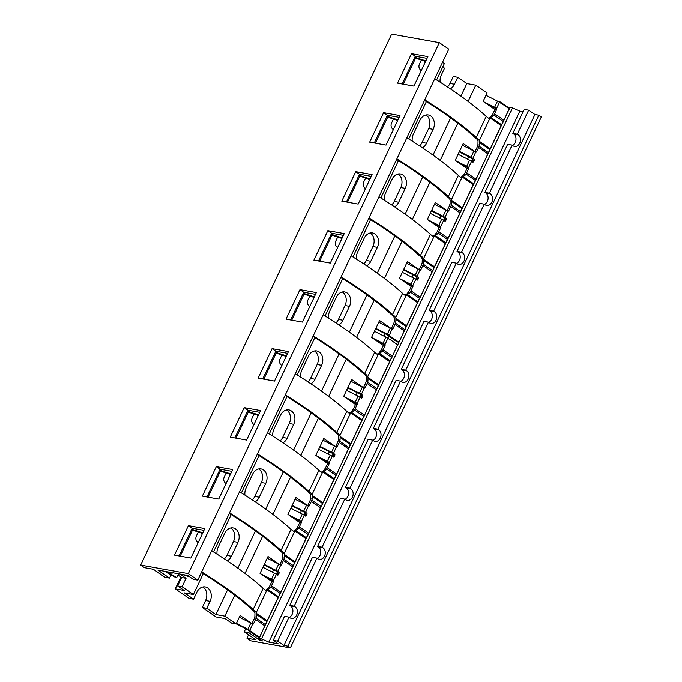 <?xml version="1.0" encoding="UTF-8"?>
<svg xmlns="http://www.w3.org/2000/svg" width="682" height="682" viewBox="0 0 682 682"><rect width="100%" height="100%" fill="white"/><g stroke="black" fill="none" stroke-linecap="round" stroke-linejoin="round"><path stroke-width="1.02" d="M165.027 577.27L169.494 578.072L157.857 570.067L187.652 575.42L193.304 579.308L197.78 580.118L188.343 573.622L140.68 565.071L144.456 567.663L153.39 569.265L165.027 577.27M169.494 578.072L171.012 574.849M436.616 79.947L444.374 63.545L442.55 62.292M426.378 101.609L408.731 138.949M398.493 160.602L380.846 197.942M370.607 219.604L352.952 256.935M342.722 278.597L325.067 315.937M314.828 337.59L297.182 374.93M286.943 396.592L269.296 433.931M259.058 455.585L241.402 492.924M231.172 514.586L213.517 551.917M203.279 573.579L193.381 594.516L182.068 586.725L186.05 578.302L179.818 574.014M424.63 61.133L425.474 61.712M201.531 533.102L202.375 533.691M229.416 474.109L230.26 474.689M257.302 415.108L258.154 415.696M285.195 356.115L286.039 356.695M313.081 297.122L313.925 297.702M340.966 238.12L341.81 238.709M368.851 179.127L369.704 179.707M396.745 120.126L397.589 120.714M440.146 82.181A10.008 7.732 100.2 0 1 441.263 75.173L444.553 68.217L442.746 66.981M180.866 577.006L175.265 588.864L189.093 598.387L193.56 599.188L184.447 592.914L193.381 594.516M494.944 109.521L483.137 101.396L487.127 92.974L475.806 85.182L466.872 83.579L457.75 77.305L454.468 84.261L450.001 83.46L453.283 76.503L457.75 77.305M466.872 83.579L460.921 96.153M450.649 117.901L433.036 155.155M422.763 176.894L405.151 214.148M394.869 235.887L377.265 273.15M366.984 294.888L349.372 332.143M339.099 353.881L321.486 391.136M311.214 412.883L293.601 450.137M283.32 471.876L265.716 509.13M255.435 530.869L237.822 568.132M227.549 589.87L215.887 614.55L206.765 608.276L210.056 601.319A10.008 7.732 100.2 0 0 205.222 586.921A10.008 7.732 100.2 0 0 196.851 592.232L193.56 599.188M450.333 88.831A10.008 7.732 100.2 0 0 454.468 84.261M227.234 560.8A10.008 7.732 100.2 0 0 231.368 556.231L237.941 542.326A10.008 7.732 100.2 0 0 233.108 527.928A10.008 7.732 100.2 0 0 224.736 533.239L218.163 547.143A10.008 7.732 100.2 0 0 217.047 554.151M255.119 501.807A10.008 7.732 100.2 0 0 259.254 497.229L265.827 483.325A10.008 7.732 100.2 0 0 260.993 468.926A10.008 7.732 100.2 0 0 252.621 474.237L246.049 488.15A10.008 7.732 100.2 0 0 244.94 495.149M283.013 442.806A10.008 7.732 100.2 0 0 287.139 438.236L293.712 424.332A10.008 7.732 100.2 0 0 288.887 409.933A10.008 7.732 100.2 0 0 280.515 415.244L273.942 429.149A10.008 7.732 100.2 0 0 272.826 436.156M310.898 383.813A10.008 7.732 100.2 0 0 315.033 379.243L321.606 365.33A10.008 7.732 100.2 0 0 316.772 350.94A10.008 7.732 100.2 0 0 308.4 356.251L301.828 370.156A10.008 7.732 100.2 0 0 300.711 377.163M338.784 324.82A10.008 7.732 100.2 0 0 342.918 320.242L349.491 306.337A10.008 7.732 100.2 0 0 344.657 291.939A10.008 7.732 100.2 0 0 336.286 297.25L329.713 311.154A10.008 7.732 100.2 0 0 328.596 318.162M366.669 265.818A10.008 7.732 100.2 0 0 370.803 261.249L377.376 247.344A10.008 7.732 100.2 0 0 372.543 232.946A10.008 7.732 100.2 0 0 364.171 238.257L357.598 252.161A10.008 7.732 100.2 0 0 356.49 259.169M394.563 206.825A10.008 7.732 100.2 0 0 398.689 202.247L405.261 188.343A10.008 7.732 100.2 0 0 400.436 173.953A10.008 7.732 100.2 0 0 392.065 179.255L385.492 193.168A10.008 7.732 100.2 0 0 384.375 200.167M422.448 147.824A10.008 7.732 100.2 0 0 426.582 143.254L433.155 129.35A10.008 7.732 100.2 0 0 428.322 114.951A10.008 7.732 100.2 0 0 419.95 120.262L413.377 134.166A10.008 7.732 100.2 0 0 412.26 141.174M447.452 86.912A10.008 7.732 100.2 0 0 450.001 83.46M234.727 595.19L224.821 616.153L236.134 623.936L231.667 623.135L225.069 618.591L216.134 616.988L202.298 607.474L205.589 600.518A10.008 7.732 100.2 0 0 202.912 586.955M224.352 558.882A10.008 7.732 100.2 0 0 226.901 555.429L233.474 541.525A10.008 7.732 100.2 0 0 230.797 527.962M252.246 499.889A10.008 7.732 100.2 0 0 254.787 496.428L261.359 482.524A10.008 7.732 100.2 0 0 258.683 468.96M280.132 440.896A10.008 7.732 100.2 0 0 282.672 437.435L289.245 423.531A10.008 7.732 100.2 0 0 286.568 409.967M308.017 381.894A10.008 7.732 100.2 0 0 310.557 378.442L317.139 364.529A10.008 7.732 100.2 0 0 314.462 350.974M335.902 322.901A10.008 7.732 100.2 0 0 338.451 319.44L345.024 305.536A10.008 7.732 100.2 0 0 342.347 291.973M363.796 263.9A10.008 7.732 100.2 0 0 366.336 260.447L372.909 246.543A10.008 7.732 100.2 0 0 370.232 232.98M391.681 204.907A10.008 7.732 100.2 0 0 394.222 201.446L400.794 187.541A10.008 7.732 100.2 0 0 398.118 173.978M419.566 145.914A10.008 7.732 100.2 0 0 422.115 142.453L428.688 128.548A10.008 7.732 100.2 0 0 426.011 114.985M186.05 578.302L181.583 577.501L177.601 585.923L184.2 590.467L175.265 588.864M181.583 577.501L177.942 574.994M197.78 580.118L448.765 49.147L439.336 42.659L391.673 34.1L140.68 565.071M203.961 530.34L192.179 528.226L179.076 555.958M231.846 471.347L220.064 469.233L206.961 496.965M259.731 412.354L247.958 410.24L234.847 437.963M287.616 353.353L275.843 351.239L262.732 378.97M315.51 294.36L303.729 292.246L290.626 319.977M343.396 235.358L331.614 233.244L318.511 260.976M371.281 176.365L359.508 174.251L346.396 201.983M399.166 117.372L387.393 115.258L374.282 142.981M427.06 58.371L415.278 56.256L402.175 83.988M411.51 53.665L397.563 83.161L413.948 86.103L427.895 56.606L411.51 53.665L415.278 56.256M386.063 145.095L400.002 115.599L383.616 112.658L369.678 142.154L386.063 145.095M358.169 204.097L372.116 174.601L355.731 171.651L341.793 201.156L358.169 204.097M330.284 263.09L344.231 233.594L327.846 230.652L313.899 260.149L330.284 263.09M302.399 322.083L316.346 292.587L299.961 289.645L286.014 319.142L302.399 322.083M274.514 381.085L288.452 351.588L272.067 348.647L258.128 378.143L274.514 381.085M246.62 440.078L260.567 410.581L244.182 407.64L230.243 437.136L246.62 440.078M218.734 499.079L232.681 469.574L216.296 466.633L202.349 496.138L218.734 499.079M190.849 558.072L204.796 528.576L188.411 525.634L174.464 555.131L190.849 558.072M439.336 42.659L188.343 573.622M188.411 525.634L192.179 528.226M216.296 466.633L220.064 469.233M244.182 407.64L247.958 410.24M272.067 348.647L275.843 351.239M299.961 289.645L303.729 292.246M327.846 230.652L331.614 233.244M355.731 171.651L359.508 174.251M383.616 112.658L387.393 115.258M177.601 585.923L182.068 586.725M202.298 607.474L206.765 608.276M224.821 616.153L215.887 614.55M475.806 85.182L468.125 101.439M457.827 123.22L440.24 160.432M429.941 182.213L412.346 219.433M402.056 241.215L384.46 278.427M374.162 300.208L356.575 337.42M346.277 359.201L328.69 396.421M318.392 418.202L300.796 455.414M290.506 477.195L272.911 514.416M262.613 536.197L245.026 573.409M259.177 638.812L258.828 639.554L248.708 632.589L249.407 631.131M251.905 623.621L240.124 615.514L236.134 623.936M499.403 102.257L499.701 101.627L509.386 108.293M500.486 103.008L501.04 103.11A0.921 0.716 100.2 0 1 500.528 103.033L499.48 102.317A4.8 1.006 -154.7 0 0 497.51 101.158L494.595 107.321A4.8 1.006 -154.7 0 1 496.351 108.336L494.834 108.063A0.921 0.716 100.2 0 1 495.055 109.299L493.06 113.51A4.74 2.839 124.5 0 1 492.617 114.32L490.358 117.244L489.003 117.995A4.501 3.478 -79.8 0 1 488.423 118.131M424.519 100.442A176.348 36.964 25.3 0 1 474.288 136.886A21.483 4.501 -154.7 0 0 476.616 138.796L477.792 140.39A4.501 3.478 -79.8 0 1 478.039 141.174L477.954 144.857L479.514 145.138L479.156 146.238A7.178 4.305 -55.5 0 1 478.653 147.5L476.658 151.711A0.921 0.716 -79.8 0 1 475.9 152.197L475.661 152.103A4.8 1.006 -154.7 0 0 473.905 151.097L462.626 145.36A1.935 1.876 58.8 0 0 462.405 145.266L462.439 145.275M455.789 160.764L466.701 166.323A4.8 1.006 -154.7 0 1 468.466 167.329L466.94 167.056A0.921 0.716 100.2 0 1 467.17 168.292L465.175 172.503A4.74 2.839 124.5 0 1 464.732 173.313L462.473 176.246L461.109 176.996A4.501 3.478 -79.8 0 1 460.538 177.124M396.634 159.435A176.348 36.964 25.3 0 1 446.403 195.887A21.483 4.501 -154.7 0 0 448.73 197.789L449.907 199.391A4.501 3.478 -79.8 0 1 450.154 200.167L450.069 203.85L451.62 204.131L451.262 205.239A7.178 4.305 -55.5 0 1 450.768 206.493L448.773 210.704A0.921 0.716 -79.8 0 1 448.014 211.198L447.776 211.105A4.8 1.006 -154.7 0 0 446.011 210.09L434.741 204.353A1.935 1.876 58.8 0 0 434.519 204.259L434.545 204.268M427.895 219.757L438.816 225.316A4.8 1.006 -154.7 0 1 440.581 226.33L439.055 226.057A0.921 0.716 100.2 0 1 439.276 227.285L437.29 231.505A4.74 2.839 124.5 0 1 436.847 232.306L434.587 235.239L433.223 235.989A4.501 3.478 -79.8 0 1 432.652 236.117M368.74 218.436A176.348 36.964 25.3 0 1 418.518 254.88A21.483 4.501 -154.7 0 0 420.845 256.79L422.022 258.384A4.501 3.478 -79.8 0 1 422.269 259.169L422.175 262.851L423.735 263.124L423.377 264.232A7.178 4.305 -55.5 0 1 422.883 265.486L420.888 269.705A0.921 0.716 -79.8 0 1 420.129 270.191L419.89 270.098A4.8 1.006 -154.7 0 0 418.126 269.083L406.856 263.354A1.935 1.876 58.8 0 0 406.634 263.252L406.634 263.252M400.01 278.759L410.931 284.309A4.8 1.006 -154.7 0 1 412.687 285.323L411.169 285.05A0.921 0.716 100.2 0 1 411.391 286.287L409.396 290.498A4.74 2.839 124.5 0 1 408.953 291.308L406.702 294.232L405.338 294.991A4.501 3.478 -79.8 0 1 404.758 295.118M340.855 277.429A176.348 36.964 25.3 0 1 390.633 313.873A21.483 4.501 -154.7 0 0 392.951 315.783L394.136 317.377A4.501 3.478 -79.8 0 1 394.384 318.162L394.29 321.844L395.85 322.126L395.492 323.225A7.178 4.305 -55.5 0 1 394.989 324.487L393.002 328.698A0.921 0.716 -79.8 0 1 392.235 329.193L391.997 329.091A4.8 1.006 -154.7 0 0 390.24 328.085L378.97 322.347A1.935 1.876 58.8 0 0 378.749 322.254L378.749 322.245M388.936 338.997L389.49 339.09A0.921 0.716 100.2 0 1 388.979 339.022L387.93 338.298A4.8 1.006 -154.7 0 0 385.961 337.147L383.045 343.31A4.8 1.006 -154.7 0 1 384.801 344.316L383.284 344.043A0.921 0.716 100.2 0 1 383.506 345.28L381.511 349.491A4.74 2.839 124.5 0 1 381.067 350.301L378.808 353.233L377.444 353.984A4.501 3.478 -79.8 0 1 376.873 354.111M312.97 336.422A176.348 36.964 25.3 0 1 362.739 372.875A21.483 4.501 -154.7 0 0 365.066 374.776L366.243 376.379A4.501 3.478 -79.8 0 1 366.49 377.163L366.405 380.837L367.965 381.119L367.607 382.227A7.178 4.305 -55.5 0 1 367.104 383.48L365.109 387.691A0.921 0.716 -79.8 0 1 364.35 388.186L364.111 388.092A4.8 1.006 -154.7 0 0 362.355 387.078L351.077 381.34A1.935 1.876 58.8 0 0 350.855 381.247L350.889 381.255M344.24 396.745L355.152 402.303A4.8 1.006 -154.7 0 1 356.916 403.318L355.39 403.045A0.921 0.716 100.2 0 1 355.612 404.281L353.626 408.492A4.74 2.839 124.5 0 1 353.182 409.302L350.923 412.226L349.559 412.977A4.501 3.478 -79.8 0 1 348.988 413.113M285.076 395.424A176.348 36.964 25.3 0 1 334.853 431.868A21.483 4.501 -154.7 0 0 337.181 433.778L338.357 435.372A4.501 3.478 -79.8 0 1 338.604 436.156L338.519 439.839L340.071 440.12L339.713 441.22A7.178 4.305 -55.5 0 1 339.218 442.482L337.223 446.693A0.921 0.716 -79.8 0 1 336.465 447.179L336.226 447.085A4.8 1.006 -154.7 0 0 334.461 446.079L323.191 440.342A1.935 1.876 58.8 0 0 322.97 440.248L322.995 440.257M316.346 455.747L327.266 461.305A4.8 1.006 -154.7 0 1 329.031 462.311L327.505 462.038A0.921 0.716 100.2 0 1 327.727 463.274L325.74 467.485A4.74 2.839 124.5 0 1 325.288 468.295L323.038 471.228L321.674 471.978A4.501 3.478 -79.8 0 1 321.094 472.106M257.191 454.417A176.348 36.964 25.3 0 1 306.968 490.869A21.483 4.501 -154.7 0 0 309.296 492.771L310.472 494.365A4.501 3.478 -79.8 0 1 310.719 495.149L310.625 498.832L312.185 499.113L311.827 500.221A7.178 4.305 -55.5 0 1 311.333 501.475L309.338 505.686A0.921 0.716 -79.8 0 1 308.579 506.18L308.341 506.087A4.8 1.006 -154.7 0 0 306.576 505.072L295.306 499.335A1.935 1.876 58.8 0 0 295.084 499.241L295.11 499.25M288.46 514.74L299.381 520.298A4.8 1.006 -154.7 0 1 301.137 521.312L299.62 521.039A0.921 0.716 100.2 0 1 299.841 522.267L297.846 526.487A4.74 2.839 124.5 0 1 297.403 527.288L295.153 530.221L293.789 530.971A4.501 3.478 -79.8 0 1 293.209 531.099M229.305 513.418A176.348 36.964 25.3 0 1 279.074 549.863A21.483 4.501 -154.7 0 0 281.402 551.772L282.578 553.366A4.501 3.478 -79.8 0 1 282.834 554.151L282.74 557.833L284.3 558.106L284.36 554.423A4.501 3.478 -79.8 0 0 284.113 553.639L282.945 552.045A19.036 3.99 25.3 0 1 281.035 550.468A178.795 37.476 -154.7 0 0 229.553 512.881M279.961 594.278L292.646 566.802L283.439 560.468L281.453 564.687A0.921 0.716 -79.8 0 1 280.686 565.173L277.753 571.388L278.802 572.113A0.921 0.716 100.2 0 1 279.023 573.349L278.427 574.611A0.921 0.716 100.2 0 1 277.429 575.003L276.38 574.287L273.448 580.501L271.734 580.032A0.921 0.716 100.2 0 1 271.956 581.269L269.961 585.48A4.74 2.839 124.5 0 1 269.518 586.29L267.259 589.214L265.895 589.964A4.501 3.478 -79.8 0 1 265.324 590.101M201.42 572.411A176.348 36.964 25.3 0 1 251.189 608.856A21.483 4.501 -154.7 0 0 253.516 610.765L254.693 612.359A4.501 3.478 -79.8 0 1 254.94 613.144L254.855 616.826L256.415 617.108L256.475 613.416A4.501 3.478 -79.8 0 0 256.227 612.632L255.051 611.038A19.036 3.99 25.3 0 1 253.15 609.469A178.795 37.476 -154.7 0 0 201.667 571.883M279.791 564.619L268.009 556.512L260.038 573.374L271.845 581.499M276.304 574.227L277.386 571.934M307.676 505.626L295.894 497.519L287.932 514.373L299.73 522.497M304.189 515.234L305.272 512.941M335.561 446.633L323.78 438.526L315.817 455.38L327.624 463.504M332.074 456.232L333.157 453.948M363.455 387.632L351.673 379.524L343.702 396.378L355.51 404.503M359.96 397.239L361.042 394.946M391.34 328.639L379.559 320.531L371.588 337.385L383.395 345.51M387.853 338.246L388.842 336.149M419.225 269.637L407.444 261.53L399.482 278.392L411.28 286.517M415.739 279.245L416.821 276.952M447.111 210.644L435.329 202.537L427.367 219.391L439.174 227.515M443.624 220.252L444.707 217.959M475.004 151.651L463.223 143.544L455.252 160.398L467.059 168.522M471.509 161.259L472.592 158.966M273.448 580.501A0.921 0.716 -79.8 0 1 273.482 581.541L271.487 585.753A7.178 4.305 124.5 0 1 270.814 586.98L267.429 590.245A4.501 3.478 -79.8 0 1 266.739 590.382L256.227 612.632M211.65 550.758A178.795 37.476 -154.7 0 1 263.133 588.344A19.036 3.99 -154.7 0 0 265.042 589.913L266.048 590.356M248.708 632.589L244.241 631.788L255.878 639.793L246.935 638.19L250.712 640.79L290.327 647.9L287.813 646.169L283.942 645.47L277.659 641.148L273.184 640.347L278.213 643.808L268.836 642.12L261.487 638.881L258.776 638.446L262.51 640.918L260.345 640.594L258.828 639.554M301.137 521.312L301.333 521.5A0.921 0.716 -79.8 0 1 301.367 522.548L299.381 526.76A7.178 4.305 124.5 0 1 298.707 527.987L295.315 531.244A4.501 3.478 -79.8 0 1 294.633 531.389L284.113 553.639M239.544 491.756A178.795 37.476 -154.7 0 1 291.018 529.343A19.036 3.99 -154.7 0 0 292.928 530.92L293.933 531.355M279.765 564.653A0.921 0.716 100.2 0 0 279.918 564.406L281.913 560.195A4.74 2.839 -55.5 0 0 282.246 559.368L282.74 557.833M283.439 560.468A7.178 4.305 -55.5 0 0 283.942 559.214L284.3 558.106M280.447 565.08L280.447 565.08A4.8 1.006 -154.7 0 0 278.691 564.065L267.421 558.336A1.935 1.876 58.8 0 0 267.191 558.234M259.842 636.843L265.341 624.601L256.057 618.207L256.415 617.108M509.863 107.628L512.472 107.918L261.487 638.881M509.104 109.538L509.769 107.483M503.06 122.308L509.147 108.788L501.04 103.11M493.913 115.011L503.188 121.396L503.793 120.117L494.586 113.783A7.178 4.305 124.5 0 1 493.913 115.011L490.529 118.276A4.501 3.478 -79.8 0 1 489.838 118.412L479.327 140.662L478.159 139.068A19.036 3.99 25.3 0 1 476.249 137.5A178.795 37.476 -154.7 0 0 424.767 99.913M488.977 152.103L488.44 152.632L479.156 146.238M475.175 181.301L488.44 152.632L487.86 153.834L478.653 147.5M466.028 174.004L475.303 180.389L475.908 179.11L466.701 172.776A7.178 4.305 124.5 0 1 466.028 174.004L462.643 177.269A4.501 3.478 -79.8 0 1 461.953 177.414L451.433 199.664L450.265 198.07A19.036 3.99 25.3 0 1 448.364 196.493A178.795 37.476 -154.7 0 0 396.881 158.906M461.092 211.096L459.966 212.827L460.555 211.625M447.29 240.303L459.966 212.827L450.768 206.493M438.142 233.005L447.418 239.382L448.023 238.112L438.816 231.778A7.178 4.305 124.5 0 1 438.142 233.005L434.749 236.262A4.501 3.478 -79.8 0 1 434.067 236.407L423.548 258.657L422.38 257.063A19.036 3.99 25.3 0 1 420.47 255.486A178.795 37.476 -154.7 0 0 368.996 217.908M433.206 270.098L432.081 271.82L432.669 270.626M419.404 299.296L432.081 271.82L422.883 265.486M419.541 298.392L420.129 297.105L410.931 290.771A7.178 4.305 124.5 0 1 410.257 291.998L406.864 295.263A4.501 3.478 -79.8 0 1 406.182 295.4L395.662 317.65L394.494 316.056A19.036 3.99 25.3 0 1 392.585 314.487A178.795 37.476 -154.7 0 0 341.102 276.901M405.321 329.091L404.784 329.619L395.492 323.225M399.285 341.861L404.784 329.619L404.196 330.821L394.989 324.487M397.555 345.518L398.842 342.142L389.396 335.749A0.921 0.716 100.2 0 0 389.277 335.459L389.081 335.263A4.8 1.006 -154.7 0 0 387.325 334.248L375.833 328.4M391.511 358.289L397.597 344.777L389.49 339.09M382.363 350.991L391.639 357.377L392.244 356.106L383.037 349.772A7.178 4.305 124.5 0 1 382.363 350.991L378.979 354.256A4.501 3.478 -79.8 0 1 378.288 354.401L367.777 376.652L366.609 375.057A19.036 3.99 25.3 0 1 364.7 373.48A178.795 37.476 -154.7 0 0 313.217 335.894M377.427 388.084L376.89 388.621L367.607 382.227M363.625 417.29L376.89 388.621L376.311 389.814L367.104 383.48M363.77 416.387L364.358 415.099L355.152 408.765A7.178 4.305 124.5 0 1 354.478 409.993L351.085 413.249A4.501 3.478 -79.8 0 1 350.403 413.394L339.883 435.645L338.715 434.05A19.036 3.99 25.3 0 1 336.814 432.482A178.795 37.476 -154.7 0 0 285.332 394.895M349.542 447.085L348.417 448.816L349.005 447.614M335.74 476.283L348.417 448.816L339.218 442.482M335.885 475.38L336.465 474.092L327.266 467.758A7.178 4.305 124.5 0 1 326.593 468.986L323.2 472.251A4.501 3.478 -79.8 0 1 322.518 472.387L311.998 494.646L310.83 493.052A19.036 3.99 25.3 0 1 308.92 491.475A178.795 37.476 -154.7 0 0 257.446 453.888M321.657 506.078L320.531 507.809L321.12 506.607M307.855 535.285L320.531 507.809L311.333 501.475M307.991 534.373L308.579 533.094L299.381 526.76M293.772 565.08L293.234 565.608L283.942 559.214M292.646 566.802L293.234 565.608L292.646 566.802M270.814 586.98L280.089 593.366L280.694 592.087L271.487 585.753M265.878 624.073L264.761 625.803L255.554 619.469A7.178 4.305 -55.5 0 0 256.057 618.207M258.776 638.446L259.407 637.124L249.962 630.731A0.921 0.716 100.2 0 0 249.842 630.441L249.646 630.245A4.8 1.006 -154.7 0 0 247.89 629.23L236.398 623.382M255.554 619.469L253.559 623.68A0.921 0.716 -79.8 0 1 252.8 624.175L252.562 624.073A4.8 1.006 -154.7 0 0 250.805 623.067L239.527 617.329A1.935 1.876 58.8 0 0 239.305 617.236M259.305 637.167L257.779 636.894L248.657 630.611A4.74 0.989 -154.7 0 0 248.427 630.458L248.069 629.955A4.74 0.989 -154.7 0 0 246.807 629.256L236.177 623.851M244.241 631.788L245.708 628.702M492.054 107.534L492.413 106.793M268.955 579.504L269.313 578.762M272.442 572.13L273.593 569.7M296.849 520.511L297.199 519.769M300.336 513.137L301.478 510.707M324.734 461.518L325.084 460.768M328.221 454.135L329.363 451.714M352.62 402.516L352.969 401.775M356.106 395.142L357.257 392.713M380.505 343.523L380.863 342.782M383.992 336.141L385.142 333.72M408.399 284.522L408.748 283.78M411.885 277.148L413.028 274.718M436.284 225.529L436.633 224.787M439.771 218.155L440.913 215.725M464.169 166.536L464.519 165.786M467.656 159.153L468.807 156.732M248.563 634.763L246.935 638.19M290.327 647.9L541.32 116.929L538.806 115.198L534.927 114.508L528.644 110.177L524.177 109.376L512.821 133.399L513.759 134.047A6.198 4.791 100.2 0 1 515.26 142.333A6.198 4.791 100.2 0 1 512.361 145.334M523.06 111.737L519.82 111.157L512.472 107.918M497.724 101.268L499.701 101.627M538.806 115.198L287.813 646.169M534.927 114.508L283.942 645.47M528.644 110.177L517.288 134.201L518.235 134.848A6.198 4.791 100.2 0 1 520.102 142.18A6.198 4.791 100.2 0 1 514.543 146.425A6.198 4.791 100.2 0 1 513.052 145.803L512.105 145.155L489.403 193.194L490.341 193.841A6.198 4.791 100.2 0 1 492.216 201.181A6.198 4.791 100.2 0 1 486.658 205.427A6.198 4.791 100.2 0 1 485.166 204.805L484.22 204.157L461.509 252.195L462.456 252.843A6.198 4.791 100.2 0 1 464.331 260.174A6.198 4.791 100.2 0 1 458.773 264.42A6.198 4.791 100.2 0 1 457.281 263.798L456.335 263.15L433.624 311.188L434.57 311.836A6.198 4.791 100.2 0 1 436.446 319.167A6.198 4.791 100.2 0 1 430.888 323.413A6.198 4.791 100.2 0 1 429.387 322.791L428.449 322.143L405.739 370.181L406.685 370.838A6.198 4.791 100.2 0 1 408.552 378.169A6.198 4.791 100.2 0 1 402.994 382.414A6.198 4.791 100.2 0 1 401.502 381.792L400.556 381.144L377.854 429.183L378.791 429.831A6.198 4.791 100.2 0 1 380.667 437.162A6.198 4.791 100.2 0 1 375.109 441.407A6.198 4.791 100.2 0 1 373.617 440.785L372.67 440.137L349.96 488.176L350.906 488.824A6.198 4.791 100.2 0 1 352.782 496.164A6.198 4.791 100.2 0 1 347.223 500.409A6.198 4.791 100.2 0 1 345.731 499.787L344.785 499.139L322.075 547.177L323.021 547.825A6.198 4.791 100.2 0 1 324.896 555.157A6.198 4.791 100.2 0 1 319.338 559.402A6.198 4.791 100.2 0 1 317.838 558.78L316.9 558.132L294.189 606.17L295.135 606.818A6.198 4.791 100.2 0 1 297.002 614.15A6.198 4.791 100.2 0 1 291.444 618.395A6.198 4.791 100.2 0 1 289.952 617.773L289.006 617.125L277.659 641.148M289.006 617.125L284.539 616.323L273.184 640.347M289.262 617.304A6.198 4.791 100.2 0 0 292.16 614.312A6.198 4.791 100.2 0 0 290.66 606.017L289.722 605.369L294.189 606.17M519.82 111.157L268.836 642.12M517.288 134.201L512.821 133.399M512.105 145.155L507.638 144.354L484.936 192.392L485.874 193.04A6.198 4.791 100.2 0 1 487.374 201.335A6.198 4.791 100.2 0 1 484.476 204.327M489.403 193.194L484.936 192.392M484.22 204.157L479.753 203.347L457.042 251.394L457.989 252.042A6.198 4.791 100.2 0 1 459.489 260.328A6.198 4.791 100.2 0 1 456.59 263.329M461.509 252.195L457.042 251.394M456.335 263.15L451.868 262.348L429.157 310.387L430.103 311.035A6.198 4.791 100.2 0 1 431.595 319.329A6.198 4.791 100.2 0 1 428.705 322.322M433.624 311.188L429.157 310.387M428.449 322.143L423.982 321.341L401.272 369.38L402.21 370.036A6.198 4.791 100.2 0 1 403.71 378.322A6.198 4.791 100.2 0 1 400.811 381.315M405.739 370.181L401.272 369.38M400.556 381.144L396.089 380.343L373.386 428.381L374.324 429.029A6.198 4.791 100.2 0 1 375.825 437.315A6.198 4.791 100.2 0 1 372.926 440.316M377.854 429.183L373.386 428.381M372.67 440.137L368.203 439.336L345.493 487.374L346.439 488.022A6.198 4.791 100.2 0 1 347.939 496.317A6.198 4.791 100.2 0 1 345.041 499.309M349.96 488.176L345.493 487.374M344.785 499.139L340.318 498.329L317.607 546.376L318.554 547.024A6.198 4.791 100.2 0 1 320.046 555.31A6.198 4.791 100.2 0 1 317.156 558.311M322.075 547.177L317.607 546.376M316.9 558.132L312.433 557.33L289.722 605.369M496.351 108.336L496.547 108.532A0.921 0.716 -79.8 0 1 496.581 109.572L494.586 113.783M479.327 140.662A4.501 3.478 -79.8 0 1 479.574 141.447L479.514 145.138M468.466 167.329L468.653 167.525A0.921 0.716 -79.8 0 1 468.696 168.565L466.701 172.776M466.701 166.323L469.617 160.151A4.8 1.006 -154.7 0 1 471.594 161.31L472.643 162.035A0.921 0.716 100.2 0 0 473.64 161.634L474.237 160.372A0.921 0.716 100.2 0 0 474.016 159.136L471.85 158.429A4.74 0.989 -154.7 0 0 469.907 157.286L459.276 151.881M475.661 152.103L472.967 158.42L474.016 159.136M451.433 199.664A4.501 3.478 -79.8 0 1 451.68 200.448L451.62 204.131M440.581 226.33L440.768 226.526A0.921 0.716 -79.8 0 1 440.811 227.566L438.816 231.778M438.816 225.316L441.731 219.152A4.8 1.006 -154.7 0 1 443.709 220.303L444.758 221.028A0.921 0.716 100.2 0 0 445.747 220.636L446.343 219.365A0.921 0.716 100.2 0 0 446.122 218.138L443.965 217.43A4.74 0.989 -154.7 0 0 442.021 216.288L431.391 210.874M447.776 211.105L445.073 217.413L446.122 218.138M423.548 258.657A4.501 3.478 -79.8 0 1 423.795 259.441L423.735 263.124M412.687 285.323L412.883 285.519A0.921 0.716 -79.8 0 1 412.917 286.559L410.931 290.771M410.931 284.309L413.846 278.145A4.8 1.006 -154.7 0 1 415.824 279.305L416.864 280.029A0.921 0.716 100.2 0 0 417.861 279.629L418.458 278.367A0.921 0.716 100.2 0 0 418.237 277.131L416.08 276.423A4.74 0.989 -154.7 0 0 414.127 275.281L403.505 269.876M419.89 270.098L417.188 276.406L418.237 277.131M395.662 317.65A4.501 3.478 -79.8 0 1 395.91 318.434L395.85 322.126M398.748 342.185L397.214 341.912L388.092 335.629A4.74 0.989 -154.7 0 0 387.862 335.476L387.504 334.973A4.74 0.989 -154.7 0 0 386.242 334.274L375.612 328.869M384.801 344.316L384.998 344.512A0.921 0.716 -79.8 0 1 385.032 345.552L383.037 349.772M367.777 376.652A4.501 3.478 -79.8 0 1 368.024 377.436L367.965 381.119M356.916 403.318L357.104 403.514A0.921 0.716 -79.8 0 1 357.146 404.554L355.152 408.765M355.152 402.303L358.067 396.14A4.8 1.006 -154.7 0 1 360.045 397.299L361.093 398.015A0.921 0.716 100.2 0 0 362.091 397.623L362.688 396.353A0.921 0.716 100.2 0 0 362.457 395.125L360.301 394.418A4.74 0.989 -154.7 0 0 358.357 393.275L347.726 387.87M364.111 388.092L361.417 394.401L362.457 395.125M339.883 435.645A4.501 3.478 -79.8 0 1 340.13 436.429L340.071 440.12M329.031 462.311L329.218 462.507A0.921 0.716 -79.8 0 1 329.253 463.547L327.266 467.758M327.266 461.305L330.182 455.133A4.8 1.006 -154.7 0 1 332.16 456.292L333.208 457.017A0.921 0.716 100.2 0 0 334.197 456.616L334.794 455.354A0.921 0.716 100.2 0 0 334.572 454.118L332.415 453.411A4.74 0.989 -154.7 0 0 330.463 452.268L319.841 446.863M336.226 447.085L333.524 453.394L334.572 454.118M311.998 494.646A4.501 3.478 -79.8 0 1 312.245 495.43L312.185 499.113M299.381 520.298L302.297 514.134A4.8 1.006 -154.7 0 1 304.266 515.285L305.314 516.01A0.921 0.716 100.2 0 0 306.312 515.618L306.909 514.347A0.921 0.716 100.2 0 0 306.687 513.111L304.53 512.412A4.74 0.989 -154.7 0 0 302.578 511.27L291.956 505.856M308.341 506.087L305.638 512.395L306.687 513.111M226.134 483.666C223.849 481.961 223.193 479.796 224.173 477.187L226.143 473.018M230.644 473.896L219.595 470.23M230.388 474.433L219.348 470.759M267.429 432.763A178.795 37.476 -154.7 0 1 318.912 470.35A19.036 3.99 -154.7 0 0 320.813 471.927L321.827 472.362M254.019 424.673C251.735 422.959 251.087 420.803 252.059 418.194L254.028 414.025M258.529 414.895L247.489 411.229M258.273 415.432L247.234 411.766M295.315 373.77A178.795 37.476 -154.7 0 1 346.797 411.357A19.036 3.99 -154.7 0 0 348.707 412.925L349.713 413.36M281.913 365.68C279.629 363.966 278.972 361.81 279.944 359.192L281.913 355.024M286.414 355.902L275.375 352.236M286.159 356.439L275.119 352.773M323.2 314.769A178.795 37.476 -154.7 0 1 374.682 352.355A19.036 3.99 -154.7 0 0 376.592 353.932L377.598 354.367M309.798 306.678C307.514 304.973 306.857 302.808 307.838 300.199L309.807 296.031M314.3 296.909L303.26 293.234M314.052 297.437L303.013 293.772A1.876 1.586 -44.8 0 0 303.004 293.772L303.004 293.772M385.961 337.147L374.469 331.299M383.045 343.31L372.125 337.752M375.364 339.977L381.963 343.336A4.74 0.989 25.3 0 1 383.386 344.137M198.249 542.667C195.964 540.954 195.308 538.797 196.288 536.18L198.257 532.02M178.514 573.775L176.749 577.509A178.795 37.476 -154.7 0 0 171.514 574.508A19.036 3.99 25.3 0 1 167.005 571.712M165.479 571.439A21.483 4.501 -154.7 0 0 170.568 574.602A176.348 36.964 25.3 0 1 175.155 577.219L176.749 577.509M187.703 575.455A11.995 2.515 25.3 0 1 186.808 575.267M182.034 574.406L185.257 575.48A14.441 3.026 -154.7 0 0 189.315 576.563M202.75 532.889L191.71 529.223M202.503 533.426L191.463 529.761A1.876 1.586 -44.8 0 0 191.454 529.761L191.454 529.761M251.871 623.646A0.921 0.716 100.2 0 0 252.033 623.408L254.028 619.196A4.74 2.839 -55.5 0 0 254.352 618.361L254.855 616.826M249.842 630.441L252.562 624.073M249.962 630.731L248.427 630.458M264.062 564.858L274.693 570.263A4.74 0.989 -154.7 0 1 276.645 571.405L277.267 571.84A0.921 0.716 100.2 0 1 277.497 573.068L276.901 574.338A0.921 0.716 100.2 0 1 276.764 574.551M277.753 571.388A4.8 1.006 -154.7 0 0 275.775 570.237L264.284 564.389M276.38 574.287A4.8 1.006 -154.7 0 0 274.411 573.127L262.92 567.279M273.252 580.305A4.8 1.006 -154.7 0 0 271.496 579.291L260.575 573.741M263.815 575.966L270.413 579.325A4.74 0.989 25.3 0 1 271.837 580.126M497.51 101.158L486.019 95.309M434.749 78.788A178.795 37.476 -154.7 0 1 486.232 116.375A19.036 3.99 -154.7 0 0 488.142 117.943L489.147 118.378M474.97 151.677A0.921 0.716 100.2 0 0 475.132 151.438L477.127 147.218A4.74 2.839 -55.5 0 0 477.46 146.391L477.954 144.857M472.967 158.42A4.8 1.006 -154.7 0 0 470.989 157.261L459.498 151.413M471.978 161.574A0.921 0.716 100.2 0 0 472.106 161.361L472.703 160.1A0.921 0.716 100.2 0 0 472.481 158.863M469.617 160.151L458.134 154.311M406.864 137.781A178.795 37.476 -154.7 0 1 458.347 175.368A19.036 3.99 -154.7 0 0 460.256 176.945L461.262 177.38M447.085 210.678A0.921 0.716 100.2 0 0 447.247 210.431L449.242 206.22A4.74 2.839 -55.5 0 0 449.566 205.393L450.069 203.85M445.073 217.413A4.8 1.006 -154.7 0 0 443.104 216.254L431.612 210.406M444.084 220.567A0.921 0.716 100.2 0 0 444.221 220.354L444.817 219.093A0.921 0.716 100.2 0 0 444.596 217.856M441.731 219.152L430.24 213.304M378.979 196.783A178.795 37.476 -154.7 0 1 430.461 234.361A19.036 3.99 -154.7 0 0 432.362 235.938L433.377 236.373M419.2 269.671A0.921 0.716 100.2 0 0 419.362 269.424L421.348 265.213A4.74 2.839 -55.5 0 0 421.681 264.386L422.175 262.851M417.188 276.406A4.8 1.006 -154.7 0 0 415.21 275.255L403.727 269.407M416.199 279.569A0.921 0.716 100.2 0 0 416.335 279.356L416.932 278.086A0.921 0.716 100.2 0 0 416.711 276.858M413.846 278.145L402.354 272.297M351.094 255.776A178.795 37.476 -154.7 0 1 402.568 293.362A19.036 3.99 -154.7 0 0 404.477 294.931L405.483 295.374M337.684 247.685C335.399 245.972 334.743 243.815 335.723 241.198L337.692 237.038M342.193 237.907L331.145 234.241M341.938 238.444L330.898 234.778M391.315 328.664A0.921 0.716 100.2 0 0 391.468 328.426L393.463 324.214A4.74 2.839 -55.5 0 0 393.795 323.379L394.29 321.844M389.277 335.459L391.997 329.091M389.396 335.749L387.862 335.476M403.25 280.984L409.848 284.343A4.74 0.989 25.3 0 1 411.272 285.144M365.569 188.684C363.284 186.979 362.636 184.813 363.608 182.205L365.578 178.036M358.783 175.785A1.876 1.586 -44.8 0 0 358.783 175.777L369.823 179.451M370.079 178.914L359.039 175.248M431.135 221.991L437.733 225.341A4.74 0.989 25.3 0 1 439.157 226.143M393.463 129.691C391.178 127.977 390.522 125.82 391.494 123.212L393.463 119.043M386.668 116.784L397.708 120.45M397.964 119.913L386.924 116.247M459.02 162.989L465.618 166.348A4.74 0.989 25.3 0 1 467.051 167.15M421.348 70.698C419.063 68.984 418.407 66.827 419.387 64.21L421.357 60.042M414.562 57.791A1.876 1.586 -44.8 0 0 414.554 57.791L425.602 61.457M425.849 60.92L414.809 57.254M494.595 107.321L483.674 101.763M486.914 103.996L493.512 107.355A4.74 0.989 25.3 0 1 494.936 108.148M366.405 380.837L365.902 382.38A4.74 2.839 -55.5 0 1 365.578 383.207L363.583 387.419A0.921 0.716 100.2 0 1 363.421 387.666M361.417 394.401A4.8 1.006 -154.7 0 0 359.44 393.241L347.948 387.402M360.428 397.555A0.921 0.716 100.2 0 0 360.556 397.35L361.153 396.08A0.921 0.716 100.2 0 0 360.931 394.852M358.067 396.14L346.584 390.292M347.47 398.979L354.069 402.337A4.74 0.989 25.3 0 1 355.501 403.13M338.519 439.839L338.016 441.373A4.74 2.839 -55.5 0 1 337.692 442.2L335.697 446.42A0.921 0.716 100.2 0 1 335.535 446.659M333.524 453.394A4.8 1.006 -154.7 0 0 331.554 452.243L320.063 446.395M332.535 456.556A0.921 0.716 100.2 0 0 332.671 456.343L333.268 455.082A0.921 0.716 100.2 0 0 333.046 453.845M330.182 455.133L318.69 449.293M319.585 457.972L326.184 461.33A4.74 0.989 25.3 0 1 327.607 462.132M310.625 498.832L310.131 500.375A4.74 2.839 -55.5 0 1 309.798 501.202L307.812 505.413A0.921 0.716 100.2 0 1 307.65 505.66M305.638 512.395A4.8 1.006 -154.7 0 0 303.661 511.236L292.177 505.388M304.649 515.549A0.921 0.716 100.2 0 0 304.786 515.336L305.383 514.075A0.921 0.716 100.2 0 0 305.161 512.838M302.297 514.134L290.805 508.286M291.7 516.973L298.298 520.323A4.74 0.989 25.3 0 1 299.722 521.125M210.056 601.319L205.589 600.518M255.051 611.038L253.516 610.765M268.597 587.748L270.157 588.029M259.279 638.881L258.845 639.784M282.945 552.045L281.402 551.772M296.482 528.755L298.043 529.036M281.453 564.687L279.918 564.406M258.955 638.429L509.94 107.466M518.235 134.848L513.759 134.047M490.341 193.841L485.874 193.04M462.456 252.843L457.989 252.042M434.57 311.836L430.103 311.035M406.685 370.838L402.21 370.036M378.791 429.831L374.324 429.029M350.906 488.824L346.439 488.022M323.021 547.825L318.554 547.024M295.135 606.818L290.66 606.017M499.48 102.317L496.547 108.532M501.594 124.772L491.483 117.816M489.864 149.588L479.753 142.632M471.594 161.31L468.653 167.525M473.709 183.773L463.598 176.817M460.538 211.616L451.262 205.239M461.978 208.581L451.868 201.625M443.709 220.303L440.768 226.526M445.815 242.766L435.713 235.81M432.652 270.618L423.377 264.232M434.084 267.583L423.982 260.626M415.824 279.305L412.883 285.519M419.532 298.384L410.257 291.998M417.93 301.759L407.827 294.803M406.199 326.576L396.097 319.619M387.93 338.298L384.998 344.512M390.044 360.761L379.934 353.805M378.314 385.569L368.203 378.621M360.045 397.299L357.104 403.514M363.753 416.37L354.478 409.993M362.159 419.754L352.048 412.798M348.988 447.605L339.713 441.22M350.429 444.57L340.318 437.614M332.16 456.292L329.218 462.507M335.868 475.371L326.593 468.986M334.265 478.755L324.163 471.799M321.103 506.598L311.827 500.221M322.535 503.563L312.433 496.607M304.266 515.285L301.333 521.5M307.983 534.364L298.707 527.987M306.38 537.748L296.269 530.792M294.65 562.565L284.547 555.608M295.025 561.763L284.36 554.423M305.979 538.592L295.315 531.244M291.018 529.343L281.035 550.468M220.388 471.109L208.078 497.161M310.83 493.052L309.296 492.771M324.376 469.753L325.928 470.034M333.873 479.591L323.2 472.251M322.918 502.77L312.245 495.43M318.912 470.35L308.92 491.475M248.282 412.116L235.963 438.168M338.715 434.05L337.181 433.778M352.262 410.76L353.822 411.041M361.758 420.598L351.085 413.249M350.804 443.769L340.13 436.429M346.797 411.357L336.814 432.482M276.167 353.114L263.849 379.166M366.609 375.057L365.066 374.776M380.147 351.767L381.707 352.04M389.644 361.596L378.979 354.256M378.689 384.776L368.024 377.436M374.682 352.355L364.7 373.48M304.053 294.121L291.743 320.173M383.506 345.28L385.032 345.552M266.764 621.558L256.654 614.601M278.495 596.741L268.384 589.785M278.094 597.585L267.429 590.245M267.139 620.765L256.475 613.416M263.133 588.344L253.15 609.469M192.503 530.11L180.193 556.162M172.384 572.675L171.514 574.508M253.559 623.68L252.033 623.408M247.89 629.23L250.805 623.067M249.646 630.245L248.069 629.955M271.956 581.269L273.482 581.541M278.802 572.113L277.267 571.84M275.775 570.237L278.691 564.065M279.023 573.349L277.497 573.068M278.427 574.611L276.901 574.338M271.496 579.291L274.411 573.127M260.695 639.852L260.345 640.594M495.055 109.299L496.581 109.572M491.696 115.778L493.257 116.059M478.159 139.068L476.616 138.796M486.232 116.375L476.249 137.5M501.193 125.616L490.529 118.276M490.239 148.787L479.574 141.447M476.658 151.711L475.132 151.438M470.989 157.261L473.905 151.097M474.237 160.372L472.703 160.1M473.64 161.634L472.106 161.361M467.17 168.292L468.696 168.565M463.811 174.771L465.371 175.052M450.265 198.07L448.73 197.789M458.347 175.368L448.364 196.493M473.308 184.609L462.643 177.269M462.353 207.788L451.68 200.448M448.773 210.704L447.247 210.431M443.104 216.254L446.011 210.09M446.343 219.365L444.817 219.093M445.747 220.636L444.221 220.354M439.276 227.285L440.811 227.566M435.926 233.773L437.477 234.054M422.38 257.063L420.845 256.79M430.461 234.361L420.47 255.486M445.423 243.61L434.749 236.262M434.468 266.781L423.795 259.441M420.888 269.705L419.362 269.424M415.21 275.255L418.126 269.083M418.458 278.367L416.932 278.086M417.861 279.629L416.335 279.356M411.391 286.287L412.917 286.559M408.032 292.766L409.592 293.047M394.494 316.056L392.951 315.783M402.568 293.362L392.585 314.487M331.938 235.128L319.628 261.18M417.529 302.603L406.864 295.263M406.574 325.783L395.91 318.434M393.002 328.698L391.468 328.426M387.325 334.248L390.24 328.085M389.081 335.263L387.504 334.973M359.832 176.126L347.513 202.179M387.717 117.134L375.398 143.186M415.602 58.132L403.292 84.184M365.109 387.691L363.583 387.419M359.44 393.241L362.355 387.078M362.688 396.353L361.153 396.08M362.091 397.623L360.556 397.35M355.612 404.281L357.146 404.554M337.223 446.693L335.697 446.42M331.554 452.243L334.461 446.079M334.794 455.354L333.268 455.082M334.197 456.616L332.671 456.343M327.727 463.274L329.253 463.547M309.338 505.686L307.812 505.413M303.661 511.236L306.576 505.072M306.909 514.347L305.383 514.075M306.312 515.618L304.786 515.336M299.841 522.267L301.367 522.548M237.941 542.326L233.474 541.525M231.368 556.231L226.901 555.429M265.827 483.325L261.359 482.524M259.254 497.229L254.787 496.428M293.712 424.332L289.245 423.531M287.139 438.236L282.672 437.435M321.606 365.33L317.139 364.529M315.033 379.243L310.557 378.442M349.491 306.337L345.024 305.536M342.918 320.242L338.451 319.44M377.376 247.344L372.909 246.543M370.803 261.249L366.336 260.447M405.261 188.343L400.794 187.541M398.689 202.247L394.222 201.446M433.155 129.35L428.688 128.548M426.582 143.254L422.115 142.453M265 625.292L280.447 592.607M292.885 566.299L308.332 533.614M320.77 507.297L336.226 474.612M348.664 448.304L364.111 415.619M376.549 389.311L391.997 356.626M404.435 330.31L419.882 297.625M432.32 271.317L447.776 238.632M460.214 212.315L475.661 179.63M488.099 153.322L503.546 120.637"/></g></svg>
